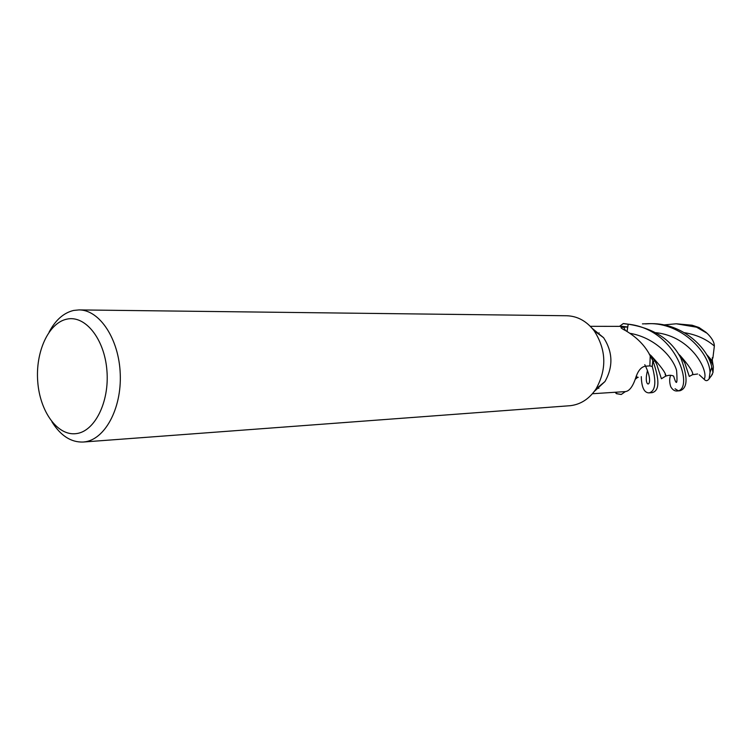 <?xml version="1.0" encoding="UTF-8"?>
<svg xmlns="http://www.w3.org/2000/svg" width="752" height="752" viewBox="0 0 752 752"><rect width="100%" height="100%" fill="white"/><g stroke="black" fill="none" stroke-linecap="round" stroke-linejoin="round"><path stroke-width="1.13" d="M592.275 328.436L603.612 337.714C612.842 352.039 613.294 366.647 604.984 381.527L594.24 391.491M616.414 393.616L621.349 394.433L616.414 393.616L616.649 392.177L616.405 393.681L621.237 394.49L625.382 391.595C629.584 391.115 633.175 386.086 636.145 376.508C638.457 370.116 641.597 366.685 645.554 366.205L649.85 365.886L650.236 355.781C645.169 345.788 637.057 337.46 625.899 330.805C622.327 328.972 620.701 327.844 621.03 327.43L627.732 326.979L627.018 331.378M590.311 326.312L622.44 326.368L627.732 326.979L628.193 324.253L627.055 331.397L628.211 324.178C678.248 329.536 694.002 390.532 677.11 390.965L676.715 391.002C674.403 391.059 672.401 389.611 670.718 386.669C669.374 382.345 669.336 378.547 670.634 375.257M49.106 332.083C55.535 320.004 63.732 312.785 73.677 310.435L79.045 309.909L566.688 315.746C577.461 316.084 586.607 321.095 594.146 330.767C606.366 349.83 606.977 369.26 595.96 389.047C589.267 398.88 580.732 404.426 570.364 405.685L83.171 442.035C71.008 442.458 60.583 435.699 51.907 421.769M79.045 309.909C99.621 309.786 119.032 339.039 120.245 373.96C121.721 408.862 104.631 440.005 84.102 441.941L83.171 442.035M66.937 319.121C85.286 314.994 104.509 338.926 106.916 370.529C109.595 402.085 94.602 431.808 75.99 433.65C57.396 435.963 39.922 411.504 37.741 381.734C35.306 352.002 48.542 322.796 66.937 319.121M676.715 391.002L679.921 390.767C687.77 388.164 688.071 377.25 680.833 358.037C670.455 338.25 651.288 326.753 623.323 323.539L628.193 324.253L623.211 323.614L619.498 326.368M648.882 392.882L652.238 392.638C659.551 390.655 659.767 379.995 652.868 360.678L652.219 366.478L649.756 365.886L652.275 366.487C656.477 382.195 655.462 390.974 649.258 392.835L648.882 392.882C644.126 392.713 641.597 387.289 641.287 376.62M626.989 331.359L627.732 326.979M649.756 355.085L652.811 360.546L650.236 355.781M652.811 360.546L652.219 366.478L649.784 365.886M597.84 387.487L598.874 388.408M625.316 391.604L592.416 393.738M599.156 332.873L598.009 333.597M663.875 324.92L676.217 323.783L696.568 327.195L707.096 333.277C711.9 337.996 714.315 342.254 714.353 346.033L712.887 358.121L712.323 357.689L712.379 361.007M706.147 332.403L699.04 327.515L692.113 325.221L676.217 323.783M652.868 360.678L652.275 366.487M642.424 323.886L648.412 323.651C681.519 322.58 709.362 352.472 710.029 372.353L709.108 378.848C707.444 381.085 705.78 381.217 704.126 379.262L699.247 374.759M711.091 376.31L712.99 372.541L711.824 367.286C707.867 347.377 682.008 323.181 651.401 323.661L648.412 323.651M649.916 323.67L645.423 323.905M623.323 323.539L628.211 324.178M708.243 357.623L709.108 357.679M713.375 367.061C713.394 365.34 711.373 361.411 707.303 355.254L712.407 361.045L713.375 367.061L712.99 372.541M616.405 393.681L615.164 392.271M650.903 356.833L651.561 356.166L650.912 356.852M638.222 377.288L637.461 377.607L636.324 375.859L637.367 377.542L635.581 379.036M707.435 355.414L706.589 354.596M712.887 358.121L712.285 358.14M692.564 373.876L692.799 374.552C693.071 371.779 688.841 365.425 680.099 355.508L678.483 354.032M678.53 354.117L680.222 355.64M675.07 388.765L678.125 390.683M707.303 355.254L706.551 354.53M638.251 377.278L637.367 377.542M649.136 354.004L651.232 355.799C661.055 366.497 665.943 373.236 665.887 376.009L666.479 375.887L665.934 376.094L665.135 374.449M651.364 355.94L649.183 354.079M681.397 359.127L681.998 357.952M625.476 330.589L623.54 327.007M692.113 325.221L696.568 327.195M711.824 367.286L710.029 372.353M653.187 358.243L652.36 359.559M647.491 370.539C642.227 390.814 656.581 387.6 644.784 364.701M665.934 376.094C668.754 375.013 671.31 375.013 673.613 376.075C676.631 386.143 677.627 384.263 676.593 370.435C672.861 357.04 655.133 337.845 630.486 333.409M714.353 346.033C706.269 339.058 696.277 334.612 684.358 332.675M704.126 379.262C709.239 371.601 691.53 336.332 655.932 332.694M603.612 337.714L594.146 330.767M604.984 381.527L595.96 389.047M621.396 328.145L621.03 327.43M653.422 361.825L654.522 360.274M692.799 374.552L689.283 376.423L684.818 362.99L680.099 355.508M665.887 376.009L661.412 378.754L657.38 366.431C657.069 364.429 655.02 360.885 651.232 355.799M692.836 374.665L697.63 373.998M707.049 333.249L699.04 327.515M709.108 378.839L712.426 374.27"/></g></svg>
